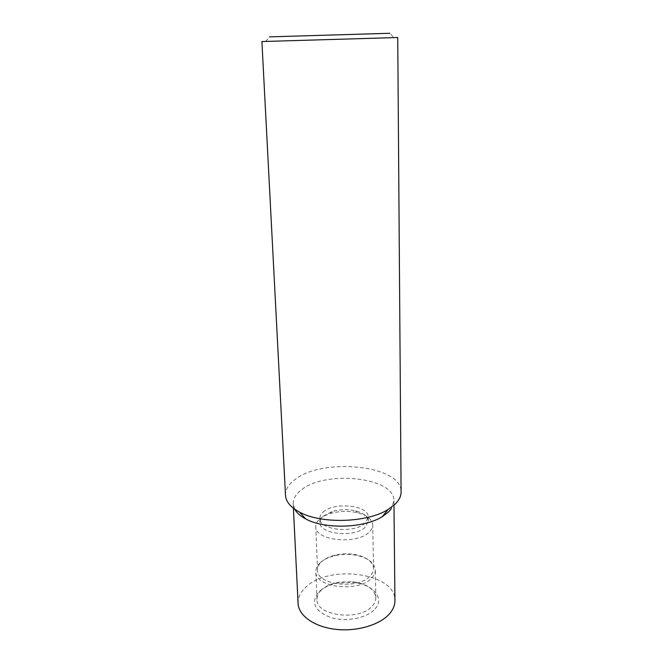 <?xml version="1.0" encoding="UTF-8"?>
<svg xmlns="http://www.w3.org/2000/svg" width="663" height="663" viewBox="0 0 663 663"><rect width="100%" height="100%" fill="white"/><g stroke="black" fill="none" stroke-linecap="round" stroke-linejoin="round"><path stroke-width="0.5" stroke-dasharray="3.31 2.49" d="M261.91 41.545L397.734 37.518M285.504 495.369C285.355 489.891 288.264 484.827 294.223 480.169C321.398 457.047 402.126 464.904 401.09 491.938M265.822 41.355L269.534 36.855L389.844 33.283L393.822 37.559M294.745 509.217L293.187 503.855C293.063 499.065 295.532 494.615 300.612 490.512C324.083 469.81 394.933 476.871 393.93 500.863L391.327 508.695M298.085 603.454C297.919 597.86 300.256 592.681 305.096 587.915C327.522 563.823 395.902 572.567 394.941 600.579M321.016 590.36C325.276 586.233 331.318 583.49 339.116 582.114L352.716 581.708C366.854 583.738 374.554 589.059 375.822 597.678C375.855 600.471 374.761 603.148 372.548 605.717C360.432 621.48 315.895 616.151 317.005 599.427C316.914 596.194 318.257 593.17 321.016 590.36M375.092 608.874C385.07 597.96 372.788 584.236 353.354 582.553L338.528 582.992C330.025 584.493 323.436 587.501 318.762 592.009C310.574 602.36 314.494 610.838 330.522 617.435C345.879 622.358 367.294 618.148 375.092 608.874M319.931 562.995C323.453 559.713 328.342 557.301 334.6 555.768C341.578 554.16 348.605 553.953 355.675 555.146C367.857 557.649 374.413 562.58 375.324 569.948C375.357 572.633 374.255 575.211 372.009 577.688C359.744 592.863 314.693 587.808 315.853 571.713C315.77 568.614 317.129 565.705 319.931 562.995M321.356 561.909C324.671 558.818 329.279 556.547 335.171 555.105C341.76 553.588 348.39 553.39 355.053 554.517C366.523 556.87 372.689 561.503 373.542 568.406C373.576 570.942 372.531 573.371 370.402 575.699C358.807 589.929 316.458 585.18 317.536 570.072C317.469 567.163 318.737 564.445 321.356 561.909M319.674 519.021C322.293 516.75 325.798 514.936 330.199 513.568C339.249 510.966 348.373 510.692 357.564 512.756C367.095 515.275 372.15 519.344 372.739 524.963C372.772 527.325 371.694 529.604 369.523 531.784C357.713 545.119 314.61 540.776 315.77 526.654C315.704 523.936 317.005 521.391 319.674 519.021M323.246 516.145L332.171 511.529C339.879 509.317 347.644 509.085 355.467 510.833C363.523 512.963 367.799 516.378 368.288 521.077L365.52 526.87C355.426 538.049 319.019 534.395 319.98 522.51C319.922 520.256 321.016 518.126 323.246 516.145M323.096 512.143C333.995 501.568 368.868 505.173 368.214 517.032L365.437 522.792C355.318 533.897 318.853 530.276 319.815 518.474C319.765 516.228 320.859 514.115 323.096 512.143M393.93 500.863L393.979 505.562M339.116 582.114L338.528 582.992M352.716 581.708L353.354 582.553M375.822 597.678L375.324 569.948M335.171 555.105L334.6 555.768M355.053 554.517L355.675 555.146M373.542 568.406L372.739 524.963M332.171 511.529L330.199 513.568M355.467 510.833L357.564 512.756M368.288 521.077L368.214 517.032M319.98 522.51L319.815 518.474M317.536 570.072L315.77 526.654M317.005 599.427L315.853 571.713M293.187 503.855L293.402 508.231"/><path stroke-width="0.99" d="M397.734 37.518L261.91 41.545L285.504 495.369C285.91 501.717 290.601 507.303 299.585 512.134C321.124 524.184 367.244 522.817 388.037 509.515L395.239 504.071C399.159 500.134 401.115 496.098 401.09 491.938L397.734 37.518M389.844 33.283L269.534 36.855M391.327 508.695L388.684 511.811L382.369 516.61C364.202 528.287 324.489 529.464 305.66 518.889C300.364 516.079 296.726 512.855 294.745 509.217M393.979 505.562L394.941 600.579C394.974 604.971 393.3 609.214 389.927 613.316C380.562 624.695 357.224 631.814 335.751 629.344C314.245 626.941 298.541 615.587 298.085 603.454L293.402 508.231M382.369 516.61L388.037 509.515M305.66 518.889L299.585 512.134"/></g></svg>

